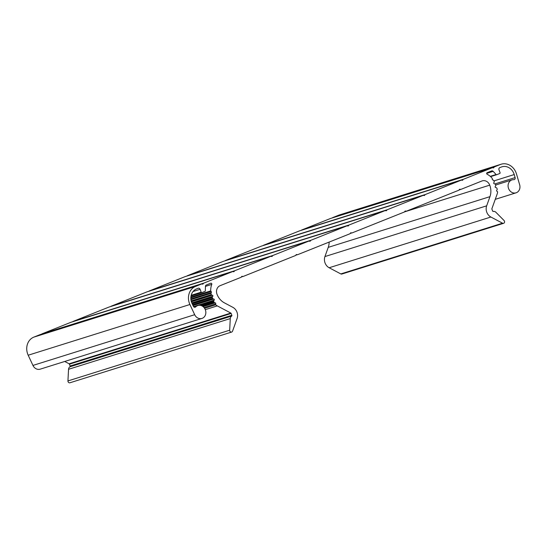 <?xml version="1.0" encoding="UTF-8"?>
<svg xmlns="http://www.w3.org/2000/svg" width="547" height="547" viewBox="0 0 547 547"><rect width="100%" height="100%" fill="white"/><g stroke="black" fill="none" stroke-linecap="round" stroke-linejoin="round"><path stroke-width="0.82" d="M489.743 185.146A6.769 5.86 72.6 0 0 482.276 180.859A6.769 5.86 72.6 0 0 481.907 180.989L460.95 189.371A0.677 0.588 -107.4 0 1 460.642 189.399L459.965 189.248A0.677 0.588 72.6 0 0 459.418 189.467L459.008 190.048A0.677 0.588 -107.4 0 1 458.769 190.247L406.51 211.142A0.677 0.588 -107.4 0 1 406.202 211.169L405.525 211.019A0.677 0.588 72.6 0 0 404.978 211.238L404.575 211.819A0.677 0.588 -107.4 0 1 404.329 212.017L352.07 232.913A0.677 0.588 -107.4 0 1 351.762 232.94L351.085 232.79A0.677 0.588 72.6 0 0 350.538 233.008L350.135 233.59A0.677 0.588 -107.4 0 1 349.889 233.788L297.63 254.683A0.677 0.588 -107.4 0 1 297.329 254.711L296.645 254.56A0.677 0.588 72.6 0 0 296.098 254.779L295.695 255.36A0.677 0.588 -107.4 0 1 295.455 255.558L243.189 276.454A0.677 0.588 -107.4 0 1 242.889 276.481L242.205 276.331A0.677 0.588 72.6 0 0 241.658 276.55L241.254 277.131A0.677 0.588 -107.4 0 1 241.015 277.329L220.051 285.705A6.769 5.86 72.6 0 0 217.002 294.211A15.227 13.183 72.6 0 0 224.393 302.847L232.858 307.332A8.458 7.323 -107.4 0 1 237.083 318.518L232.543 331.174A1.689 1.463 -107.4 0 1 229.678 330.203L230.273 318.58A3.385 2.926 -107.4 0 1 231.634 316.091A0.677 0.588 72.6 0 0 231.853 315.284L231.162 313.445A0.677 0.588 72.6 0 0 230.834 313.062L217.296 305.889A6.769 5.86 -107.4 0 1 215.798 304.795A0.677 0.588 -107.4 0 1 215.668 303.893A0.677 0.588 72.6 0 0 215.238 302.819L214.561 302.676A0.677 0.588 -107.4 0 1 214.089 302.252A6.769 5.86 -107.4 0 1 214.007 302.053L213.747 301.356A0.677 0.588 -107.4 0 1 213.815 300.7L214.219 300.118A0.677 0.588 72.6 0 0 213.802 299.024L213.125 298.874A0.677 0.588 -107.4 0 1 212.646 298.436L212.311 297.561A0.677 0.588 -107.4 0 1 212.38 296.905L212.783 296.324A0.677 0.588 72.6 0 0 212.373 295.223L211.805 295.106A0.677 0.588 -107.4 0 1 211.299 294.587A15.227 13.183 -107.4 0 1 211.026 293.377A0.677 0.588 -107.4 0 1 211.121 292.85L211.347 292.522A0.677 0.588 72.6 0 0 211.094 291.489A0.677 0.588 -107.4 0 1 210.732 290.874A15.227 13.183 -107.4 0 1 211.764 284.406A0.848 0.732 72.6 0 0 210.78 283.223L206.315 285.008A1.689 1.463 72.6 0 0 205.426 286.416L205.337 290.806A0.677 0.588 -107.4 0 1 204.981 291.366L201.966 292.577A0.677 0.588 -107.4 0 1 201.187 292.16L200.106 289.315A1.689 1.463 72.6 0 0 198.151 288.276L196.517 288.925A10.831 9.374 72.6 0 0 192.004 303.407L193.344 306.279A1.689 1.463 72.6 0 0 195.696 306.874A6.769 5.86 -107.4 0 1 197.877 305.52A6.769 5.86 -107.4 0 1 205.494 310.224A6.769 5.86 -107.4 0 1 201.925 318.436A6.769 5.86 -107.4 0 1 194.684 314.703L189.918 304.501A13.538 11.719 -107.4 0 1 195.559 286.396L201.549 284.002A0.677 0.588 -107.4 0 1 201.85 283.975L202.534 284.125A0.677 0.588 72.6 0 0 203.081 283.907L203.484 283.325A0.677 0.588 -107.4 0 1 203.723 283.134L232.578 271.592A0.677 0.588 -107.4 0 1 232.885 271.572L233.569 271.715A0.677 0.588 72.6 0 0 234.109 271.497L234.519 270.915A0.677 0.588 -107.4 0 1 234.759 270.724L270.69 256.352A0.677 0.588 -107.4 0 1 270.991 256.331L271.674 256.475A0.677 0.588 72.6 0 0 272.221 256.256L272.625 255.675A0.677 0.588 -107.4 0 1 272.864 255.483L308.795 241.111A0.677 0.588 -107.4 0 1 309.096 241.09L309.78 241.241A0.677 0.588 72.6 0 0 310.327 241.022L310.73 240.434A0.677 0.588 -107.4 0 1 310.969 240.242L346.901 225.877A0.677 0.588 -107.4 0 1 347.208 225.849L347.892 226A0.677 0.588 72.6 0 0 348.432 225.781L348.842 225.2A0.677 0.588 -107.4 0 1 349.082 225.002L385.013 210.636A0.677 0.588 -107.4 0 1 385.314 210.609L385.997 210.759A0.677 0.588 72.6 0 0 386.544 210.54L386.948 209.959A0.677 0.588 -107.4 0 1 387.187 209.761L423.118 195.395A0.677 0.588 -107.4 0 1 423.426 195.375L424.103 195.518A0.677 0.588 72.6 0 0 424.65 195.3L425.053 194.718A0.677 0.588 -107.4 0 1 425.292 194.527L461.224 180.154A0.677 0.588 -107.4 0 1 461.531 180.134L462.215 180.278A0.677 0.588 72.6 0 0 462.755 180.059L463.165 179.478A0.677 0.588 -107.4 0 1 463.405 179.286L492.259 167.744A0.677 0.588 -107.4 0 1 492.56 167.724L493.244 167.867A0.677 0.588 72.6 0 0 493.791 167.655L494.194 167.067A0.677 0.588 -107.4 0 1 494.433 166.876L500.423 164.483A13.538 11.719 -107.4 0 1 501.155 164.223A13.538 11.719 -107.4 0 1 516.471 173.912L519.65 184.749A6.769 5.86 -107.4 0 1 516.04 192.824A6.769 5.86 -107.4 0 1 508.43 188.113A6.769 5.86 -107.4 0 1 511.992 179.901A6.769 5.86 -107.4 0 1 513.763 179.676A1.689 1.463 72.6 0 0 515.11 177.597L514.214 174.555A10.831 9.374 72.6 0 0 501.961 166.808A10.831 9.374 72.6 0 0 501.38 167.013L499.746 167.669A1.689 1.463 72.6 0 0 498.98 169.796L500.061 172.64A0.677 0.588 -107.4 0 1 499.753 173.488L496.738 174.698A0.677 0.588 -107.4 0 1 496.108 174.527L493.162 171.355A1.689 1.463 72.6 0 0 491.582 170.931L487.117 172.715A0.848 0.732 72.6 0 0 487.165 174.267A15.227 13.183 -107.4 0 1 492.177 178.322A0.677 0.588 -107.4 0 1 492.307 179.033A0.677 0.588 72.6 0 0 492.799 179.97L493.182 180.052A0.677 0.588 -107.4 0 1 493.606 180.373A15.227 13.183 -107.4 0 1 494.194 181.46A0.677 0.588 -107.4 0 1 494.16 182.185L493.825 182.671A0.677 0.588 72.6 0 0 494.235 183.771L494.919 183.915A0.677 0.588 -107.4 0 1 495.397 184.353L495.732 185.228A0.677 0.588 -107.4 0 1 495.664 185.884L495.261 186.472A0.677 0.588 72.6 0 0 495.671 187.566L496.355 187.71A0.677 0.588 -107.4 0 1 496.833 188.154L497.093 188.845A6.769 5.86 -107.4 0 1 497.168 189.05A0.677 0.588 -107.4 0 1 497.1 189.686L496.69 190.267A0.677 0.588 72.6 0 0 497.079 191.354A0.677 0.588 -107.4 0 1 497.579 192.113A6.769 5.86 -107.4 0 1 497.189 193.953L491.917 208.653A0.677 0.588 72.6 0 0 491.924 209.166L492.621 210.998A0.677 0.588 72.6 0 0 493.319 211.443A3.385 2.926 -107.4 0 1 495.951 212.332L504.026 220.489A1.689 1.463 -107.4 0 1 502.543 223.197L490.891 217.022A8.458 7.323 -107.4 0 1 486.666 205.836L489.962 196.647A15.227 13.183 72.6 0 0 489.743 185.146L404.534 211.867L489.743 185.146M231.668 332.056L69.934 382.777A1.689 1.463 -107.4 0 1 67.944 380.931L68.539 369.3A3.385 2.926 -107.4 0 1 69.9 366.818A0.677 0.588 72.6 0 0 70.119 366.005L69.428 364.172A0.677 0.588 72.6 0 0 69.1 363.789L64.724 361.471M201.925 318.436L40.191 369.163A6.769 5.86 -107.4 0 1 32.95 365.43L28.184 355.222A13.538 11.719 -107.4 0 1 33.825 337.123L39.815 334.73A0.677 0.588 -107.4 0 1 39.89 334.702M41.695 334.135L41.75 334.053A0.677 0.588 -107.4 0 1 41.996 333.855L70.843 322.32A0.677 0.588 -107.4 0 1 70.919 322.292M72.724 321.725L72.785 321.643A0.677 0.588 -107.4 0 1 73.024 321.445L108.956 307.079A0.677 0.588 -107.4 0 1 109.031 307.058M110.829 306.491L110.891 306.402A0.677 0.588 -107.4 0 1 111.13 306.211L147.061 291.838A0.677 0.588 -107.4 0 1 147.136 291.818M148.941 291.25L148.996 291.161A0.677 0.588 -107.4 0 1 149.242 290.97L185.166 276.597A0.677 0.588 -107.4 0 1 185.242 276.577M187.047 276.009L187.108 275.92A0.677 0.588 -107.4 0 1 187.347 275.729L223.279 261.363A0.677 0.588 -107.4 0 1 223.354 261.336M225.152 260.769L225.214 260.687A0.677 0.588 -107.4 0 1 225.453 260.488L261.384 246.123A0.677 0.588 -107.4 0 1 261.459 246.095M263.264 245.528L263.319 245.446A0.677 0.588 -107.4 0 1 263.565 245.247L299.489 230.882A0.677 0.588 -107.4 0 1 299.565 230.861M301.37 230.294L301.431 230.205A0.677 0.588 -107.4 0 1 301.671 230.013L330.525 218.472A0.677 0.588 -107.4 0 1 330.6 218.451M332.398 217.884L332.46 217.795A0.677 0.588 -107.4 0 1 332.699 217.603L338.689 215.21A13.538 11.719 -107.4 0 1 339.42 214.944L501.155 164.223M503.589 223.313L341.854 274.033A1.689 1.463 -107.4 0 1 340.815 273.924L329.157 267.75A8.458 7.323 -107.4 0 1 324.932 256.564L328.227 247.374A15.227 13.183 72.6 0 0 329.137 242.082M328.227 247.374L489.962 196.647M324.932 256.564L486.666 205.836M459.138 189.871L460.642 189.399M459.077 189.959L460.875 189.399M459.466 189.406L459.965 189.248M329.157 267.75L490.891 217.022M340.815 273.924L502.543 223.197M404.698 211.641L406.202 211.169M405.026 211.176L405.525 211.019M350.258 233.412L351.762 232.94M350.586 232.947L351.085 232.79M295.818 255.182L297.329 254.711M296.153 254.717L296.645 254.56M241.377 276.953L242.889 276.481M241.712 276.488L242.205 276.331M67.944 380.931L229.678 330.203M68.539 369.3L230.273 318.58M69.9 366.818L231.634 316.091M70.119 366.005L231.853 315.284M69.428 364.172L231.162 313.445M69.1 363.789L230.834 313.062M205.289 309.657L217.296 305.889M204.592 308.317L215.798 304.795M204.017 307.544L215.668 303.893M203.074 306.635L215.238 302.819M202.739 306.382L214.561 302.676M202.13 306.005L214.089 302.252M201.857 305.862L214.007 302.053M200.715 305.445L213.747 301.356M199.183 305.294L213.815 300.7M193.535 306.607L214.219 300.118M193.002 305.547L213.802 299.024M192.852 305.233L213.125 298.874M192.612 304.72L212.646 298.436M192.216 303.865L212.311 297.561M191.956 303.312L212.38 296.905M191.778 302.908L212.783 296.324M191.382 301.807L212.373 295.223M191.3 301.534L211.805 295.106M191.142 300.912L211.299 294.587M190.924 299.681L211.026 293.377M190.876 299.202L211.121 292.85M190.855 298.956L211.347 292.522M190.835 297.848L211.094 291.489M190.876 297.096L210.732 290.874M205.426 286.389L211.764 284.406M201.932 292.59L191.033 296.009L201.898 292.597M191.19 295.298L201.187 292.16M193.05 291.53L200.106 289.315M194.513 307.243L195.696 306.874M32.95 365.43L194.684 314.703M28.184 355.222L189.918 304.501M33.825 337.123L195.559 286.396M39.815 334.73L201.549 284.002M202.445 284.105L203.081 283.907M41.75 334.053L203.484 283.325M41.996 333.855L203.723 283.134M70.843 322.32L232.578 271.592M233.48 271.695L234.109 271.497M72.785 321.643L234.519 270.915M73.024 321.445L234.759 270.724M108.956 307.079L270.69 256.352M271.585 256.461L272.221 256.256M110.891 306.402L272.625 255.675M111.13 306.211L272.864 255.483M147.061 291.838L308.795 241.111M309.691 241.22L310.327 241.022M148.996 291.161L310.73 240.434M149.242 290.97L310.969 240.242M185.166 276.597L346.901 225.877M347.803 225.979L348.432 225.781M187.108 275.92L348.842 225.2M187.347 275.729L349.082 225.002M223.279 261.363L385.013 210.636M385.908 210.739L386.544 210.54M225.214 260.687L386.948 209.959M225.453 260.488L387.187 209.761M261.384 246.123L423.118 195.395M424.014 195.498L424.65 195.3M263.319 245.446L425.053 194.718M263.565 245.247L425.292 194.527M299.489 230.882L461.224 180.154M462.126 180.264L462.755 180.059M301.431 230.205L463.165 179.478M301.671 230.013L463.405 179.286M330.525 218.472L492.259 167.744M493.155 167.854L493.791 167.655M332.46 217.795L494.194 167.067M332.699 217.603L494.433 166.876M338.689 215.21L500.423 164.483M494.953 183.922L515.11 177.597M493.914 180.92L514.214 174.555M496.703 174.712L490.584 176.626L496.662 174.719M490.276 176.353L496.108 174.527M486.673 173.385L493.162 171.355M460.909 189.385L459.07 189.966M197.877 305.52L193.727 306.819M201.583 283.989L39.849 334.716M232.619 271.579L70.884 322.306M270.724 256.338L108.99 307.065M308.829 241.104L147.095 291.825M346.942 225.863L185.207 276.584M385.047 210.622L223.313 261.35M423.152 195.382L261.418 246.109M461.265 180.141L299.53 230.868M492.293 167.731L330.559 218.458M511.992 179.901L495.65 185.03M516.04 192.824L495.261 199.34"/></g></svg>

